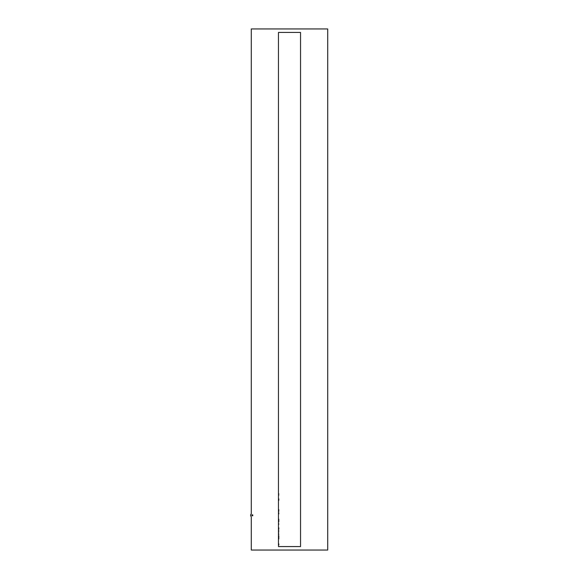 <?xml version="1.0" encoding="UTF-8"?>
<svg xmlns="http://www.w3.org/2000/svg" width="579" height="579" viewBox="0 0 579 579"><rect width="100%" height="100%" fill="white"/><g stroke="black" fill="none" stroke-linecap="round" stroke-linejoin="round"><path stroke-width="0.87" d="M278.456 546.576L278.456 32.424L300.544 32.424L300.544 546.576L278.456 546.576M251.286 550.05L251.286 516.7A1.737 1.737 0 0 1 251.286 513.92L251.286 28.95L327.714 28.95L327.714 550.05L251.286 550.05M278.803 537.189L278.803 535.763M278.456 534.757L278.456 534.395M278.803 534.395L278.456 532.998M278.456 496.145L278.456 497.911M278.803 519.16L278.803 520.036L278.456 519.16M278.803 529.192L278.803 527.766M278.803 500.336L278.803 498.91M278.456 510.996L278.456 511.358M278.803 509.607L278.803 511.358L278.803 509.607M278.803 495.168L278.456 495.53M278.803 493.815L278.803 494.176M278.803 524.248L278.456 523.886M278.803 520.948L278.803 520.297C278.803 521.607 278.803 521.607 278.803 520.297L278.803 521.715L278.456 520.948M278.803 530.668L278.803 531.03M278.803 513.674L278.803 512.813L278.803 513.862L278.456 513.674M278.803 543.905L278.803 544.998L278.456 543.905M278.803 532.021L278.456 532.383M252.842 515.31A0.521 0.521 0 0 0 252.06 514.861A0.521 0.521 0 0 0 252.06 515.759A0.521 0.521 0 0 0 252.842 515.31M278.803 523.886C278.803 522.902 278.803 522.902 278.803 523.886C278.803 522.902 278.803 522.902 278.803 523.886M278.803 538.181L278.803 537.529C278.803 538.839 278.803 538.839 278.803 537.529L278.803 538.948L278.456 538.181"/></g></svg>
